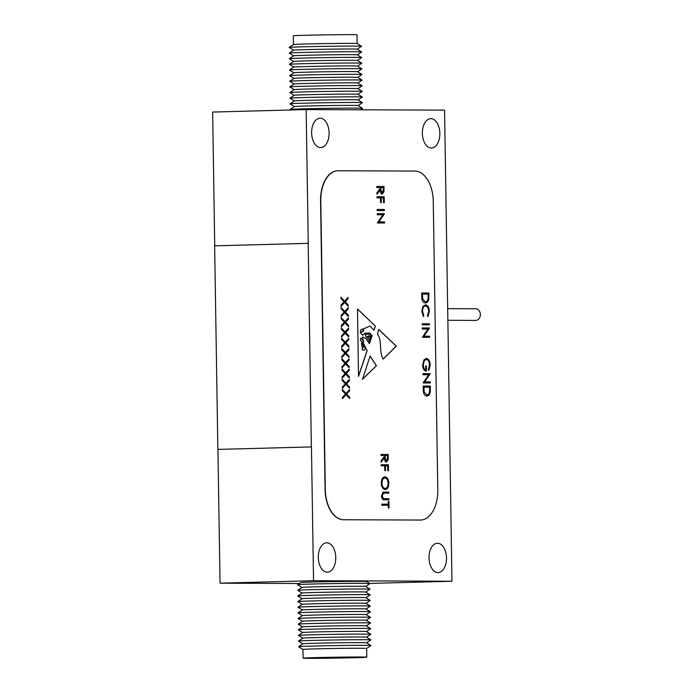 <?xml version="1.0" encoding="UTF-8"?>
<svg xmlns="http://www.w3.org/2000/svg" width="693" height="693" viewBox="0 0 693 693"><rect width="100%" height="100%" fill="white"/><g stroke="black" fill="none" stroke-linecap="round" stroke-linejoin="round"><path stroke-width="1.04" d="M364.163 346.656L362.448 348.051A0.979 0.58 88.5 0 0 362.638 349.887L363.886 350.242L364.847 349.67L365.454 348.059L364.163 346.656L362.569 348.051A0.979 0.58 88.5 0 0 362.751 349.878L363.886 350.242M475.597 308.775A5.821 4.678 90.2 0 1 475.71 308.766A5.821 4.678 90.2 0 1 480.362 314.535A5.821 4.678 90.2 0 1 475.779 320.4A5.821 4.678 90.2 0 1 475.667 320.409A5.821 4.678 90.2 0 1 475.545 320.4M439.83 133.368A14.692 8.732 88.5 0 0 430.7 118.65A14.692 8.732 88.5 0 0 422.358 133.299A14.692 8.732 88.5 0 0 431.479 148.025A14.692 8.732 88.5 0 0 439.83 133.368M329.097 132.935A14.692 8.732 88.5 0 0 319.967 118.217A14.692 8.732 88.5 0 0 311.616 132.865A14.692 8.732 88.5 0 0 320.746 147.583A14.692 8.732 88.5 0 0 329.097 132.935M335.767 557.527A14.692 8.732 88.5 0 0 326.637 542.81A14.692 8.732 88.5 0 0 318.286 557.458A14.692 8.732 88.5 0 0 327.417 572.175A14.692 8.732 88.5 0 0 335.767 557.527M446.5 557.96A14.692 8.732 88.5 0 0 437.37 543.243A14.692 8.732 88.5 0 0 429.028 557.891A14.692 8.732 88.5 0 0 438.149 572.609A14.692 8.732 88.5 0 0 446.5 557.96M313.548 580.699L451.966 581.245L444.568 110.126L306.15 109.581L308.255 243.356L214.648 245.833L217.853 449.402L311.452 446.924L313.548 580.699L220.036 583.177L299.359 583.489M306.15 109.581L212.638 112.058L214.735 245.824M217.94 449.402L220.036 583.177M428.646 374.74L422.99 374.714L422.973 373.631L430.18 373.657L424.636 381.869L430.31 381.886L430.327 382.978L423.12 382.952L428.646 374.74M426.342 358.42C428.698 358.809 429.989 360.984 430.232 364.951L428.898 370.391L428.361 369.456L429.487 364.908C429.296 361.711 428.265 359.91 426.386 359.502C424.445 359.962 423.44 361.867 423.397 365.237C423.458 367.818 424.22 369.43 425.684 370.071L425.623 366.025L426.36 366.034L426.446 371.153C424.133 370.98 422.869 368.979 422.652 365.142L423.934 359.892L426.342 358.42M427.928 329.062L422.271 329.045L422.254 327.954L429.461 327.988L423.917 336.192L429.591 336.218L429.608 337.309L422.401 337.274L427.928 329.062M422.202 324.852L422.184 323.761L429.4 323.787L429.417 324.878L422.202 324.852M425.537 304.825C427.876 305.215 429.166 307.389 429.383 311.356L427.962 316.64L427.512 315.687L428.646 311.287C428.456 308.038 427.416 306.245 425.502 305.908C423.588 306.245 422.6 308.056 422.548 311.339L423.813 315.67L423.406 316.623L421.803 311.339L422.99 306.349L425.537 304.825M425.372 302.962C423.051 302.72 421.846 300.649 421.76 296.76L421.708 293L428.915 293.026L428.75 299.324C428.135 301.776 427.009 302.988 425.372 302.962L425.467 302.954M362.465 379.357L376.412 365.679L370.105 356.046L362.465 379.357M342.333 389.449L346.076 393.416L349.541 389.631L349.567 390.887L346.665 394.048L349.662 397.228L349.688 398.484L346.093 394.672L342.481 398.614L342.455 397.358L345.495 394.04L342.351 390.705L342.333 389.449M342.169 379.192L345.911 383.168L349.385 379.374L349.402 380.63L346.5 383.792L349.506 386.98L349.523 388.236L345.928 384.416L342.316 388.357L342.299 387.101L345.339 383.792L342.195 380.448L342.169 379.192M342.013 368.936L345.746 372.912L349.22 369.126L349.246 370.383L346.344 373.536L349.341 376.723L349.359 377.98L345.772 374.168L342.151 378.109L342.134 376.853L345.175 373.536L342.03 370.192L342.013 368.936M341.848 358.688L345.59 362.656L349.064 358.87L349.081 360.126L346.179 363.288L349.177 366.467L349.203 367.723L345.608 363.912L341.995 367.853L341.978 366.597L345.019 363.279L341.866 359.944L341.848 358.688M341.692 348.432L345.426 352.408L348.9 348.614L348.917 349.87L346.024 353.032L349.021 356.219L349.038 357.475L345.452 353.664L341.831 357.597L341.814 356.341L344.854 353.032L341.71 349.688L341.692 348.432M341.528 338.184L345.27 342.151L348.744 338.366L348.761 339.622L345.859 342.784L348.856 345.963L348.882 347.219L345.287 343.407L341.675 347.349L341.649 346.093L344.69 342.775L341.545 339.44L341.528 338.184M341.363 327.928L345.105 331.895L348.579 328.11L348.596 329.366L345.703 332.527L348.7 335.715L348.718 336.963L345.123 333.151L341.51 337.093L341.493 335.836L344.534 332.519L341.389 329.184L341.363 327.928M341.207 317.671L344.941 321.647L348.414 317.862L348.44 319.109L345.538 322.271L348.536 325.459L348.553 326.715L344.967 322.903L341.346 326.836L341.328 325.589L344.369 322.271L341.225 318.927L341.207 317.671M341.043 307.423L344.785 311.391L348.258 307.605L348.276 308.861L345.374 312.023L348.38 315.202L348.397 316.458L344.802 312.647L341.19 316.588L341.173 315.332L344.213 312.015L341.06 308.68L341.043 307.423M340.887 297.167L344.62 301.143L348.094 297.349L348.111 298.605L345.218 301.767L348.215 304.955L348.232 306.211L344.646 302.391L341.025 306.332L341.008 305.076L344.049 301.767L340.904 298.423L340.887 297.167M381.791 504.166L388.253 504.192L388.219 501.55L388.955 501.55L389.059 507.926L388.314 507.917L388.271 505.275L381.808 505.249L381.791 504.166L388.253 504.192M382.934 492.273L388.808 492.073L388.825 493.165L383.55 493.191L382.215 495.989L383.472 498.613L388.912 498.752L388.929 499.844L384.572 499.826C382.831 500.051 381.8 498.795 381.479 496.049L382.934 492.273M384.182 492.065L388.808 492.073M384.502 493.147L383.428 493.191L382.215 495.989M381.271 483.212C381.41 479.322 382.631 477.2 384.927 476.836C387.248 477.174 388.556 479.279 388.851 483.142C388.73 487.084 387.5 489.232 385.169 489.579C382.848 489.223 381.548 487.101 381.271 483.212M382.9 214.769L377.243 214.752L377.226 213.661L384.433 213.687L378.889 221.899L384.563 221.925L384.58 223.007L377.373 222.981L382.9 214.769M377.174 210.551L377.157 209.468L384.364 209.494L384.381 210.585L377.174 210.551M376.975 197.817L376.957 196.725L384.165 196.76L384.26 202.659L383.524 202.659L383.446 197.843L381.228 197.834L381.306 202.651L380.561 202.642L380.483 197.826L376.975 197.817M376.81 187.56L376.793 186.478L384.009 186.504L383.991 191.675L382.198 194.109C380.795 193.737 380.119 192.308 380.18 189.804L376.923 194.239L376.897 192.897L380.154 188.461L380.145 187.578L376.81 187.56M433.255 201.213A30.085 17.888 88.5 0 0 414.89 171.067L338.21 170.764A30.085 17.888 88.5 0 0 337.889 170.773A30.085 17.888 88.5 0 0 320.79 200.771L325.329 489.605A30.085 17.888 88.5 0 0 343.693 519.75L420.374 520.045A30.085 17.888 88.5 0 0 420.694 520.045A30.085 17.888 88.5 0 0 437.794 490.046L433.255 201.213M381.02 455.544L381.003 454.452L388.219 454.478L388.201 459.65L386.408 462.084C385.005 461.72 384.329 460.282 384.39 457.778L381.133 462.222L381.107 460.88L384.364 456.436L384.355 455.552L381.02 455.544M381.185 465.791L381.167 464.708L388.375 464.734L388.47 470.642L387.733 470.634L387.656 465.817L385.438 465.809L385.516 470.625L384.771 470.625L384.693 465.809L381.185 465.791M370.746 339.856L370.01 338.738L368.953 338.738L369.889 338.747L370.746 339.856L370.556 340.428L369.664 339.431L368.598 341.363L369.759 340.687L370.296 341.199L369.464 343.693L365.982 338.582L362.5 336.893L363.435 343.321L367.108 350.736L358.541 376.386L357.484 308.957L375.346 326.091L373.951 330.275L370.019 326.065L363.591 328.863L363.582 331.081L360.412 332.605L361.062 332.709M363.591 328.863L363.47 331.089L360.291 332.614L362.751 335.221L365.22 333.064L369.802 333.082L372.167 335.611L371.665 337.127L369.603 334.087L365.315 334.321L366.328 337.283L368.91 335.689L371.353 338.037L371.067 338.912L369.646 336.989L367.879 337.292L367.775 339.293L368.953 338.738M383.099 359.121L396.301 346.179L378.82 329.418L377.425 333.991C382.285 340.194 378.906 351.888 383.099 359.121M426.836 396.015C424.514 395.772 423.31 393.711 423.224 389.812L423.163 386.053L430.379 386.088L430.214 392.377C429.591 394.828 428.465 396.041 426.836 396.015L426.931 396.015M217.853 449.402L311.365 446.924L308.168 243.356M337.777 170.773A30.085 17.888 88.5 0 0 337.656 170.781A30.085 17.888 88.5 0 0 320.556 200.779L325.095 489.605A30.085 17.888 88.5 0 0 343.459 519.75L420.14 520.053A30.085 17.888 88.5 0 0 420.46 520.053A30.085 17.888 88.5 0 0 420.582 520.045M451.966 581.245L369.811 583.419M376.793 186.478L384.009 186.504M383.887 186.504L383.991 191.675M383.87 191.675L382.077 194.109M376.914 194.092L380.18 189.804M380.881 187.578L380.786 189.795L382.068 193.026L383.316 189.856L383.281 187.586L380.881 187.578L380.907 189.795L382.181 193.018M376.957 196.734L384.165 196.76M384.052 196.76L384.147 202.659M381.185 202.651L381.228 197.834M377.157 209.468L384.364 209.494M384.251 209.494L384.269 210.585M377.226 213.661L384.433 213.687M384.32 213.92L378.889 221.899M378.768 221.907L384.563 221.925M384.442 221.925L384.459 223.007M381.003 454.461L388.219 454.478M388.097 454.487L388.201 459.65M388.08 459.658L386.287 462.092M381.124 462.066L384.39 457.778M385.091 455.561L384.996 457.778L386.278 461.001L387.526 457.839L387.491 455.57L385.091 455.561L385.117 457.778L386.391 461.001M381.167 464.708L388.375 464.734M388.262 464.734L388.349 470.634M385.395 470.625L385.438 465.809M384.814 476.845C387.136 477.174 388.444 479.279 388.738 483.151L388.851 483.142M388.738 483.151C388.608 487.092 387.378 489.232 385.048 489.579M385.031 488.496L385.152 488.487C387.023 488.167 388.011 486.399 388.115 483.194C387.889 479.998 386.841 478.248 384.953 477.927L384.832 477.927C382.969 478.257 381.99 479.998 381.895 483.177C382.086 486.399 383.134 488.167 385.031 488.496L385.161 488.487M381.895 483.177L382.016 483.168C382.198 486.391 383.246 488.167 385.152 488.487L385.109 488.487M384.953 477.927C383.09 478.248 382.112 479.998 382.016 483.168M388.686 492.082L388.704 493.165M384.39 493.147L383.428 493.191L384.39 493.147M382.094 495.997L383.472 498.613M383.35 498.613L388.912 498.752M388.79 498.761L388.808 499.844M388.219 501.55L388.955 501.55M388.842 501.559L388.938 507.926M340.887 297.297L344.62 301.143M347.981 297.479L348.111 298.605M347.999 298.614L345.218 301.767M345.097 301.767L348.215 304.955M348.094 304.955L348.111 306.081M341.025 306.211L344.646 302.391M341.043 307.553L344.785 311.391M348.137 307.727L348.276 308.861M348.163 308.861L345.374 312.023M345.261 312.023L348.38 315.202M348.258 315.211L348.276 316.337M341.19 316.467L344.802 312.647M341.207 317.801L344.941 321.647M348.302 317.983L348.44 319.109M348.319 319.118L345.538 322.271M345.417 322.28L348.536 325.459M348.423 325.459L348.44 326.585M341.346 326.715L344.967 322.903M341.372 328.058L345.105 331.895M348.466 328.239L348.596 329.366M348.484 329.366L345.703 332.527M345.582 332.527L348.7 335.715M348.579 335.715L348.596 336.841M341.51 336.971L345.123 333.151M341.528 338.314L345.27 342.151M348.622 338.487L348.761 339.622M348.64 339.622L345.859 342.784M345.746 342.784L348.856 345.963M348.744 345.972L348.761 347.089M341.666 347.228L345.287 343.407M341.692 348.562L345.426 352.408M348.787 348.744L348.917 349.87M348.804 349.878L346.024 353.032M345.902 353.04L349.021 356.219M348.9 356.219L348.917 357.345M341.831 357.475L345.452 353.664M341.848 358.818L345.59 362.656M348.943 359L349.081 360.126M348.96 360.126L346.179 363.288M346.067 363.288L349.177 366.467M349.064 366.476L349.081 367.602M341.995 367.732L345.608 363.912M342.013 369.066L345.746 372.912M349.107 369.248L349.246 370.383M349.125 370.383L346.344 373.536M346.223 373.544L349.341 376.723M349.229 376.723L349.246 377.85M342.151 377.98L345.772 374.168M342.177 379.322L345.911 383.168M349.272 379.504L349.402 380.63M349.289 380.639L346.5 383.792M346.387 383.792L349.506 386.98M349.385 386.98L349.402 388.106M342.316 388.236L345.928 384.416M342.333 389.579L346.076 393.416M349.428 389.752L349.567 390.887M349.445 390.887L346.665 394.048M346.552 394.048L349.662 397.228M349.549 397.236L349.567 398.362M342.472 398.492L346.093 394.672M362.742 343.087L363.747 341.242L360.914 338.002L360.291 340.211L360.854 338.002M362.439 336.893L363.314 343.33L367.108 350.736M366.995 350.745L358.532 376.056M375.346 326.091L357.484 309.069M375.234 326.091L373.865 330.18M363.47 328.863L370.019 326.065M360.291 332.614L362.69 335.221M365.22 333.064L369.802 333.082M369.69 333.09L372.167 335.611M372.054 335.611L371.587 337.015M365.402 334.321L369.603 334.087M365.254 334.321L366.268 337.283M368.849 335.689L369.282 335.784M371.353 338.037L369.17 335.793M371.24 338.045L370.989 338.782M367.775 339.293L367.758 337.292L369.646 336.989M369.603 339.431L368.537 341.354M369.698 340.696L370.296 341.199M370.183 341.207L369.386 343.581M360.551 332.129L361.209 332.129C362.378 332.042 363.019 331.124 363.132 329.357L362.422 329.036M363.132 329.357C361.313 329.028 360.455 329.946 360.568 332.12L361.209 332.129M360.447 332.129L360.447 332.129C360.343 329.955 361.192 329.028 363.011 329.366M361.841 343.399L362.292 347.514L363.73 345.781L361.841 343.399M361.382 343.252L362.231 347.514M362.69 343.096L360.291 340.211M362.803 343.087L360.403 340.211M383.064 359.043L396.179 346.179L378.794 329.513M362.517 379.192L376.412 365.679M376.299 365.679L369.984 356.055M421.708 293.009L428.915 293.026M428.794 293.035L428.75 299.324M428.638 299.324C428.014 301.776 426.888 302.988 425.259 302.962M425.242 301.871L425.355 301.871C426.723 301.862 427.624 300.805 428.057 298.692L428.187 294.118L422.34 294.092L422.6 298.952L425.329 301.871M422.6 298.952L425.355 301.871M422.461 294.092L422.721 298.952M425.415 304.825C427.763 305.215 429.045 307.397 429.27 311.356L429.383 311.356M429.27 311.356L427.841 316.64M422.548 311.339L422.427 311.339C422.487 308.056 423.466 306.245 425.389 305.916L425.502 305.908M422.427 311.339L423.813 315.67M423.7 315.67L423.328 316.528M422.184 323.761L429.4 323.787M429.279 323.796L429.296 324.878M422.254 327.962L429.461 327.988M429.348 328.213L423.917 336.192M423.804 336.2L429.591 336.218M429.478 336.218L429.495 337.3M426.221 358.42C428.577 358.809 429.877 360.984 430.11 364.951L430.232 364.951M430.11 364.951L428.785 370.391M423.397 365.237L423.276 365.237C423.328 361.876 424.324 359.962 426.264 359.511L426.386 359.502M423.276 365.237C423.345 367.818 424.107 369.43 425.571 370.071L425.684 370.071M425.623 366.034L426.36 366.034M426.247 366.034L426.325 371.153M422.973 373.631L430.18 373.657M430.067 373.891L424.636 381.869M424.514 381.869L430.31 381.886M430.188 381.895L430.206 382.978M423.163 386.062L430.379 386.088M430.258 386.088L430.214 392.377M430.093 392.377C429.478 394.828 428.352 396.041 426.715 396.015M426.706 394.932L426.819 394.923C428.179 394.923 429.08 393.858 429.521 391.744L429.651 387.17L423.804 387.153L424.064 392.004L426.845 394.923M426.819 394.923L424.064 392.004M423.925 387.144L424.185 392.004M314.024 658.229L360.975 657.267L326.793 657.44L308.913 658.081L314.024 658.229M366.649 648.457A31.852 0.459 179.1 0 0 366.658 648.449A31.852 0.459 179.1 0 0 360.412 648.267A31.852 0.459 179.1 0 0 324.826 648.665A31.852 0.459 179.1 0 0 302.962 649.445L303.101 658.177A31.852 0.459 179.1 0 0 309.347 658.35A31.852 0.459 179.1 0 0 344.923 657.952A31.852 0.459 179.1 0 0 366.796 657.172A31.852 0.459 179.1 0 0 360.542 656.999A31.852 0.459 179.1 0 0 324.965 657.388A31.852 0.459 179.1 0 0 303.101 658.177M366.796 657.172L366.658 648.449L370.963 645.573A36.218 0.528 179.1 0 0 370.963 645.547A36.218 0.528 179.1 0 0 363.868 645.356A36.218 0.528 179.1 0 0 323.804 645.798A36.218 0.528 179.1 0 0 298.562 646.69A36.218 0.528 179.1 0 0 298.562 646.708L302.962 649.454M370.963 645.547L366.562 642.801A31.852 0.459 179.1 0 0 360.317 642.636A31.852 0.459 179.1 0 0 325.086 643.017A31.852 0.459 179.1 0 0 302.884 643.797L298.562 646.69M366.58 642.809L370.876 639.934A36.218 0.528 179.1 0 0 370.876 639.908A36.218 0.528 179.1 0 0 363.782 639.726A36.218 0.528 179.1 0 0 323.718 640.159A36.218 0.528 179.1 0 0 298.475 641.051A36.218 0.528 179.1 0 0 298.475 641.068L302.867 643.814M370.79 634.277A36.218 0.528 179.1 0 0 363.695 634.086A36.218 0.528 179.1 0 0 323.631 634.528A36.218 0.528 179.1 0 0 298.388 635.412L302.702 632.527A31.852 0.459 179.1 0 1 324.904 631.747A31.852 0.459 179.1 0 1 360.143 631.358A31.852 0.459 179.1 0 1 366.38 631.522L370.79 634.277A36.218 0.528 179.1 0 1 370.79 634.294L366.484 637.17A31.852 0.459 179.1 0 0 360.23 636.997A31.852 0.459 179.1 0 0 324.991 637.387A31.852 0.459 179.1 0 0 302.789 638.166L298.475 641.051M298.388 635.412A36.218 0.528 179.1 0 0 298.388 635.438L302.78 638.175M366.398 631.531L370.703 628.664A36.218 0.528 179.1 0 0 370.703 628.638A36.218 0.528 179.1 0 0 363.608 628.447A36.218 0.528 179.1 0 0 323.544 628.889A36.218 0.528 179.1 0 0 298.302 629.772A36.218 0.528 179.1 0 0 298.302 629.798L302.685 632.536M370.703 628.638L366.294 625.883A31.852 0.459 179.1 0 0 360.057 625.718A31.852 0.459 179.1 0 0 324.818 626.108A31.852 0.459 179.1 0 0 302.616 626.888L298.302 629.772M298.207 624.133L302.529 621.249A31.852 0.459 179.1 0 1 324.731 620.469A31.852 0.459 179.1 0 1 359.962 620.079A31.852 0.459 179.1 0 1 366.207 620.252L370.608 622.998A36.218 0.528 179.1 0 0 370.608 622.998A36.218 0.528 179.1 0 0 363.513 622.808A36.218 0.528 179.1 0 0 323.449 623.25A36.218 0.528 179.1 0 0 298.207 624.133A36.218 0.528 179.1 0 0 298.207 624.159L302.598 626.896M298.12 618.494L302.434 615.609A31.852 0.459 179.1 0 1 324.636 614.83A31.852 0.459 179.1 0 1 359.875 614.448A31.852 0.459 179.1 0 1 366.121 614.613L370.521 617.359A36.218 0.528 179.1 0 0 370.521 617.359A36.218 0.528 179.1 0 0 363.427 617.168A36.218 0.528 179.1 0 0 323.362 617.61A36.218 0.528 179.1 0 0 298.12 618.494A36.218 0.528 179.1 0 0 298.12 618.52L302.512 621.257M366.129 614.622L370.434 611.746A36.218 0.528 179.1 0 0 370.434 611.72A36.218 0.528 179.1 0 0 363.34 611.529A36.218 0.528 179.1 0 0 323.276 611.971A36.218 0.528 179.1 0 0 298.033 612.863A36.218 0.528 179.1 0 0 298.033 612.881L302.425 615.627M370.348 606.089A36.218 0.528 179.1 0 0 363.253 605.899A36.218 0.528 179.1 0 0 323.189 606.34A36.218 0.528 179.1 0 0 297.947 607.224L302.261 604.339A31.852 0.459 179.1 0 1 324.463 603.56A31.852 0.459 179.1 0 1 359.702 603.17A31.852 0.459 179.1 0 1 365.939 603.334L370.348 606.089A36.218 0.528 179.1 0 1 370.348 606.106L366.043 608.982A31.852 0.459 179.1 0 0 359.788 608.809A31.852 0.459 179.1 0 0 324.549 609.199A31.852 0.459 179.1 0 0 302.347 609.979L298.033 612.863M297.947 607.224A36.218 0.528 179.1 0 0 297.947 607.25L302.33 609.987M365.956 603.343L370.261 600.467A36.218 0.528 179.1 0 0 370.261 600.45A36.218 0.528 179.1 0 0 363.167 600.259A36.218 0.528 179.1 0 0 323.103 600.701A36.218 0.528 179.1 0 0 297.851 601.585A36.218 0.528 179.1 0 0 297.851 601.611L302.243 604.348M370.166 594.811A36.218 0.528 179.1 0 0 363.071 594.62A36.218 0.528 179.1 0 0 323.007 595.062A36.218 0.528 179.1 0 0 297.765 595.945L302.087 593.061A31.852 0.459 179.1 0 1 324.289 592.281A31.852 0.459 179.1 0 1 359.52 591.891A31.852 0.459 179.1 0 1 365.765 592.065L370.166 594.811A36.218 0.528 179.1 0 1 370.166 594.837L365.869 597.712A31.852 0.459 179.1 0 0 359.615 597.531A31.852 0.459 179.1 0 0 324.376 597.92A31.852 0.459 179.1 0 0 302.174 598.7L297.851 601.585M297.765 595.945A36.218 0.528 179.1 0 0 297.765 595.971L302.157 598.709M297.678 590.306L301.992 587.421A31.852 0.459 179.1 0 1 324.194 586.642A31.852 0.459 179.1 0 1 359.433 586.261A31.852 0.459 179.1 0 1 365.67 586.425L370.079 589.171A36.218 0.528 179.1 0 0 370.079 589.171A36.218 0.528 179.1 0 0 362.985 588.981A36.218 0.528 179.1 0 0 322.921 589.422A36.218 0.528 179.1 0 0 297.678 590.306A36.218 0.528 179.1 0 0 297.678 590.332L302.07 593.069M297.592 584.675L300.736 582.57A33.03 0.476 179.1 0 1 323.761 581.756A33.03 0.476 179.1 0 1 360.308 581.358A33.03 0.476 179.1 0 1 366.779 581.531L369.993 583.532A36.218 0.528 179.1 0 0 369.993 583.532A36.218 0.528 179.1 0 0 362.898 583.341A36.218 0.528 179.1 0 0 322.834 583.783A36.218 0.528 179.1 0 0 297.592 584.675A36.218 0.528 179.1 0 0 297.592 584.693L301.983 587.439M357.155 43.546L357.016 34.823A31.852 0.459 -0.9 0 0 350.771 34.65A31.852 0.459 -0.9 0 0 315.194 35.048A31.852 0.459 -0.9 0 0 293.321 35.828L293.46 44.551A31.852 0.459 -0.9 0 1 293.468 44.543A31.852 0.459 -0.9 0 1 315.67 43.763A31.852 0.459 -0.9 0 1 350.909 43.373A31.852 0.459 -0.9 0 1 357.146 43.538L361.555 46.292A36.218 0.528 -0.9 0 1 361.555 46.31A36.218 0.528 -0.9 0 0 354.461 46.102A36.218 0.528 -0.9 0 0 314.397 46.544A36.218 0.528 -0.9 0 0 289.146 47.427A36.218 0.528 -0.9 0 0 289.146 47.453L293.537 50.191M289.241 53.066L293.555 50.182A31.852 0.459 -0.9 0 1 315.757 49.402A31.852 0.459 -0.9 0 1 350.996 49.012A31.852 0.459 -0.9 0 1 357.233 49.177L361.642 51.932A36.218 0.528 -0.9 0 1 361.642 51.949A36.218 0.528 -0.9 0 0 354.547 51.741A36.218 0.528 -0.9 0 0 314.483 52.183A36.218 0.528 -0.9 0 0 289.241 53.066A36.218 0.528 -0.9 0 0 289.241 53.092L293.624 55.83M293.719 61.469L289.327 58.723A36.218 0.528 -0.9 0 1 289.327 58.706L293.641 55.821A31.852 0.459 -0.9 0 1 315.843 55.042A31.852 0.459 -0.9 0 1 351.082 54.652A31.852 0.459 -0.9 0 1 357.319 54.816L361.729 57.562A36.218 0.528 -0.9 0 1 361.729 57.588L357.432 60.464L361.815 63.202A36.218 0.528 -0.9 0 1 361.815 63.228L357.519 66.104L361.902 68.841A36.218 0.528 -0.9 0 1 361.911 68.867L357.605 71.743L361.997 74.48A36.218 0.528 -0.9 0 1 361.997 74.506A36.218 0.528 -0.9 0 0 354.903 74.29A36.218 0.528 -0.9 0 0 314.839 74.731A36.218 0.528 -0.9 0 0 289.596 75.615A36.218 0.528 -0.9 0 1 289.596 75.615L293.91 72.73A31.852 0.459 -0.9 0 1 316.112 71.951A31.852 0.459 -0.9 0 1 351.351 71.561A31.852 0.459 -0.9 0 1 357.588 71.725M289.327 58.706A36.218 0.528 -0.9 0 1 314.57 57.814A36.218 0.528 -0.9 0 1 354.634 57.372A36.218 0.528 -0.9 0 1 361.729 57.562M293.806 67.1L289.414 64.362A36.218 0.528 -0.9 0 1 289.414 64.336L293.737 61.452A31.852 0.459 -0.9 0 1 315.939 60.672A31.852 0.459 -0.9 0 1 351.169 60.291A31.852 0.459 -0.9 0 1 357.415 60.456M289.414 64.336A36.218 0.528 -0.9 0 1 314.657 63.453A36.218 0.528 -0.9 0 1 354.721 63.011A36.218 0.528 -0.9 0 1 361.815 63.202M293.893 72.739L289.501 70.002A36.218 0.528 -0.9 0 1 289.501 69.976L293.823 67.091A31.852 0.459 -0.9 0 1 316.025 66.311A31.852 0.459 -0.9 0 1 351.264 65.922A31.852 0.459 -0.9 0 1 357.501 66.095M289.501 69.976A36.218 0.528 -0.9 0 1 314.743 69.092A36.218 0.528 -0.9 0 1 354.807 68.65A36.218 0.528 -0.9 0 1 361.902 68.841M289.683 81.254L293.997 78.37A31.852 0.459 -0.9 0 1 316.199 77.59A31.852 0.459 -0.9 0 1 351.438 77.2A31.852 0.459 -0.9 0 1 357.675 77.365L362.084 80.119A36.218 0.528 -0.9 0 1 362.084 80.137A36.218 0.528 -0.9 0 0 354.989 79.929A36.218 0.528 -0.9 0 0 314.925 80.371A36.218 0.528 -0.9 0 0 289.683 81.254A36.218 0.528 -0.9 0 0 289.683 81.28L294.075 84.018A31.852 0.459 -0.9 0 1 316.285 83.229A31.852 0.459 -0.9 0 1 351.524 82.839A31.852 0.459 -0.9 0 1 357.77 83.004L362.17 85.75A36.218 0.528 -0.9 0 1 362.17 85.776A36.218 0.528 -0.9 0 0 355.076 85.568A36.218 0.528 -0.9 0 0 315.012 86.001A36.218 0.528 -0.9 0 0 289.769 86.894A36.218 0.528 -0.9 0 0 289.769 86.911L294.161 89.657A31.852 0.459 -0.9 0 1 316.38 88.86A31.852 0.459 -0.9 0 1 351.611 88.479A31.852 0.459 -0.9 0 1 357.857 88.643L362.257 91.389A36.218 0.528 -0.9 0 1 362.257 91.415L357.96 94.291M294.352 100.918L290.038 103.803A36.218 0.528 -0.9 0 1 290.038 103.803A36.218 0.528 -0.9 0 1 315.28 102.919A36.218 0.528 -0.9 0 1 355.344 102.477A36.218 0.528 -0.9 0 1 362.439 102.668L358.03 99.922A31.852 0.459 -0.9 0 0 351.793 99.749A31.852 0.459 -0.9 0 0 316.554 100.138A31.852 0.459 -0.9 0 0 294.352 100.918L289.951 98.189A36.218 0.528 -0.9 0 1 289.943 98.163A36.218 0.528 -0.9 0 1 315.194 97.28A36.218 0.528 -0.9 0 1 355.258 96.838A36.218 0.528 -0.9 0 1 362.352 97.029L357.943 94.283A31.852 0.459 -0.9 0 0 351.706 94.109A31.852 0.459 -0.9 0 0 316.467 94.499A31.852 0.459 -0.9 0 0 294.265 95.279L289.856 92.55A36.218 0.528 -0.9 0 1 289.856 92.533A36.218 0.528 -0.9 0 1 315.098 91.641A36.218 0.528 -0.9 0 1 355.162 91.199A36.218 0.528 -0.9 0 1 362.257 91.389M294.438 106.557A31.852 0.459 -0.9 0 1 316.64 105.778A31.852 0.459 -0.9 0 1 351.879 105.388A31.852 0.459 -0.9 0 1 358.116 105.553L362.526 108.307A36.218 0.528 -0.9 0 1 362.526 108.325A36.218 0.528 -0.9 0 0 355.431 108.117A36.218 0.528 -0.9 0 0 315.367 108.558A36.218 0.528 -0.9 0 0 290.124 109.442A36.218 0.528 -0.9 0 1 290.124 109.442L294.438 106.557L290.038 103.829M362.439 102.668A36.218 0.528 -0.9 0 1 362.439 102.694L358.134 105.561M362.352 97.029A36.218 0.528 -0.9 0 1 362.352 97.055L358.047 99.931M475.71 308.766L447.687 308.662M475.667 320.409L447.869 320.296M365.687 586.434L369.993 583.558M365.783 592.073L370.079 589.197M365.852 597.695L370.261 600.45M366.025 608.974L370.434 611.72M366.225 620.261L370.521 617.385M366.311 625.9L370.608 623.024M366.467 637.162L370.876 639.908M293.468 44.543L289.146 47.427M293.979 78.378L289.596 75.641M294.083 84.009L289.769 86.894M294.178 89.64L289.856 92.533M294.265 95.279L289.943 98.163M290.956 109.979L290.124 109.468M360.334 109.797L362.526 108.325M357.874 88.652L362.17 85.776M357.779 83.013L362.084 80.137M357.692 77.373L361.997 74.506M357.337 54.825L361.642 51.949M357.25 49.186L361.555 46.31"/></g></svg>

